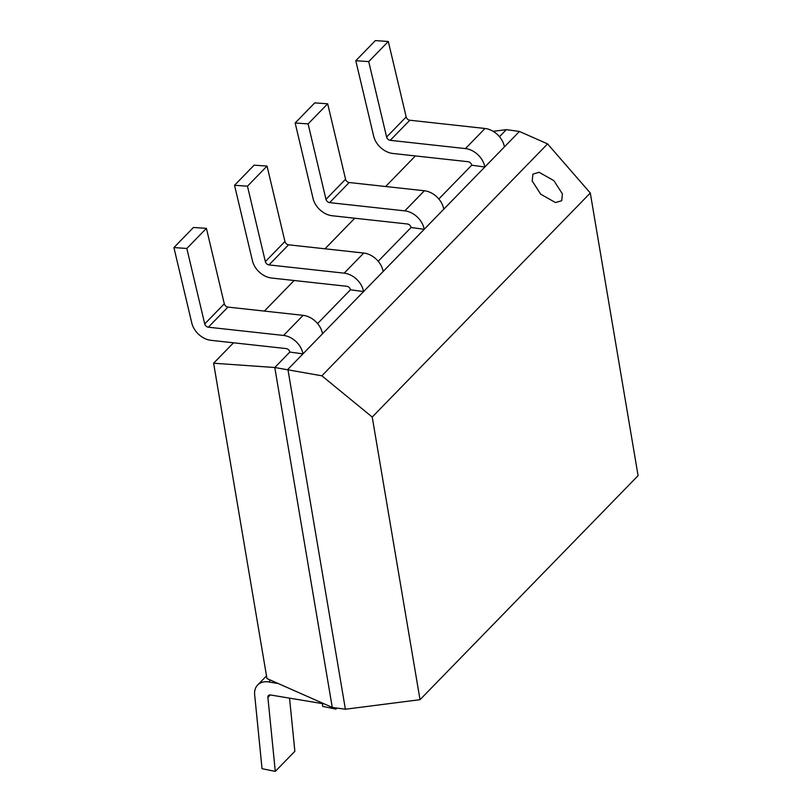<?xml version="1.0" encoding="UTF-8"?>
<svg xmlns="http://www.w3.org/2000/svg" width="812" height="812" viewBox="0 0 812 812"><rect width="100%" height="100%" fill="white"/><g stroke="black" fill="none" stroke-linecap="round" stroke-linejoin="round"><path stroke-width="1.22" d="M302.947 353.88A18.646 13.682 -135.8 0 0 284.017 335.508A18.646 13.682 -135.8 0 0 283.55 335.447L208.359 327.206A3.542 2.598 44.2 0 1 204.725 323.917L186.841 248.472L206.41 228.355L193.479 227.461L173.91 247.569L191.794 323.024A18.646 13.682 -135.8 0 0 210.947 340.319L286.139 348.571A3.542 2.598 44.2 0 1 286.23 348.581A3.542 2.598 44.2 0 1 289.823 352.063L302.947 353.88L322.516 333.773A18.646 13.682 -135.8 0 0 303.597 315.401A18.646 13.682 -135.8 0 0 303.13 315.34L227.928 307.088A3.542 2.598 44.2 0 1 224.295 303.81L206.41 228.355M186.841 248.472L173.91 247.569M363.573 291.589A18.646 13.682 -135.8 0 0 344.653 273.218A18.646 13.682 -135.8 0 0 344.176 273.157L268.985 264.915A3.542 2.598 44.2 0 1 265.351 261.637L247.467 186.181L267.046 166.074L254.105 165.171L234.536 185.288L252.42 260.733A18.646 13.682 -135.8 0 0 271.584 278.029L346.775 286.281A3.542 2.598 44.2 0 1 346.866 286.291A3.542 2.598 44.2 0 1 350.449 289.772L363.573 291.589L383.142 271.482A18.646 13.682 -135.8 0 0 364.223 253.111A18.646 13.682 -135.8 0 0 363.756 253.05L288.565 244.808A3.542 2.598 44.2 0 1 284.931 241.519L267.046 166.074M247.467 186.181L234.536 185.288M424.199 229.299A18.646 13.682 -135.8 0 0 405.279 210.927A18.646 13.682 -135.8 0 0 404.812 210.876L329.621 202.624A3.542 2.598 44.2 0 1 325.977 199.346L308.103 123.891L327.672 103.784L314.741 102.891L295.162 122.998L313.046 198.453A18.646 13.682 -135.8 0 0 332.209 215.748L407.401 223.99A3.542 2.598 44.2 0 1 407.492 224A3.542 2.598 44.2 0 1 411.075 227.492L424.199 229.299L443.768 209.191A18.646 13.682 -135.8 0 0 424.849 190.82A18.646 13.682 -135.8 0 0 424.382 190.759L349.19 182.517A3.542 2.598 44.2 0 1 345.557 179.239L327.672 103.784M308.103 123.891L295.162 122.998M484.825 167.018A18.646 13.682 -135.8 0 0 465.905 148.647A18.646 13.682 -135.8 0 0 465.438 148.586L390.247 140.334A3.542 2.598 44.2 0 1 386.613 137.055L368.729 61.6L388.298 41.493L375.367 40.6L355.788 60.707L373.672 136.162A18.646 13.682 -135.8 0 0 392.835 153.458L468.027 161.71A3.542 2.598 44.2 0 1 468.118 161.72A3.542 2.598 44.2 0 1 471.711 165.201L484.825 167.018L504.404 146.901A18.646 13.682 -135.8 0 0 485.485 128.529A18.646 13.682 -135.8 0 0 485.008 128.479L409.816 120.227A3.542 2.598 44.2 0 1 406.183 116.948L388.298 41.493M368.729 61.6L355.788 60.707M278.303 683.562L268.742 681.968A18.646 13.682 -135.8 0 0 268.264 681.897A18.646 13.682 -135.8 0 0 257.627 685.023A18.646 13.682 -135.8 0 0 254.653 694.676L262.043 768.68L275.288 771.4L267.889 697.396A3.542 2.598 44.2 0 1 268.457 695.569A3.542 2.598 44.2 0 1 270.477 694.971A3.542 2.598 44.2 0 1 270.569 694.991L324.384 703.933M275.288 771.4L294.857 751.293L289.549 698.137M322.394 703.598L322.679 706.389L335.914 709.109L336.939 708.064M335.914 709.109L335.792 707.902M553.885 180.67L539.117 172.286L532.885 174.133L532.195 180.985L540.721 194.19L555.499 202.574L561.721 200.726L562.411 193.885L553.885 180.67L539.117 172.286L532.885 174.133L532.195 180.985L540.721 194.19L555.499 202.574L561.721 200.726L562.411 193.885L553.885 180.67M547.582 143.897L590.294 193.012L372.221 417.043L321.856 375.804L547.582 143.897L519.436 131.453L287.905 369.328L345.394 709.231L332.27 707.425L274.781 367.511L289.823 352.063M519.436 131.453L506.323 129.646L499.461 136.69M471.711 165.201L438.825 198.981M411.075 227.492L378.199 261.271M350.449 289.772L317.573 323.562M321.856 375.804L274.781 367.511L213.617 363.228L233.511 342.796M372.221 417.043L420.027 699.68L345.394 709.231M420.027 699.68L638.09 475.649L590.294 193.012M493.158 131.331L506.323 129.646M213.617 363.228L266.955 678.548L332.27 707.425M264.367 311.087L294.137 280.505M325.003 248.797L354.763 218.215M385.629 186.516L415.389 155.934M283.55 335.447L303.13 315.34M208.359 327.206L227.928 307.088M204.725 323.917L224.295 303.81M344.176 273.157L363.756 253.05M268.985 264.915L288.565 244.808M265.351 261.637L284.931 241.519M404.812 210.876L424.382 190.759M329.621 202.624L349.19 182.517M325.977 199.346L345.557 179.239M465.438 148.586L485.008 128.479M390.247 140.334L409.816 120.227M386.613 137.055L406.183 116.948M268.742 681.968L270.528 680.121M267.889 697.396L270.274 694.95M257.627 685.023L266.509 675.909"/></g></svg>
